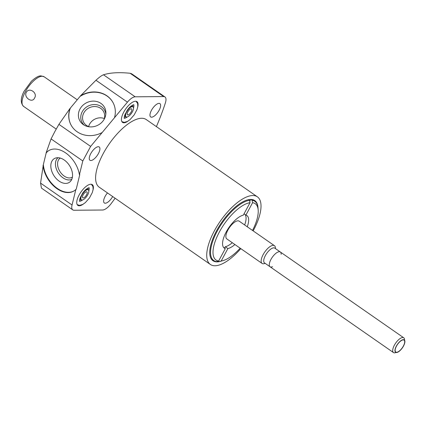 <?xml version="1.0" encoding="UTF-8"?>
<svg xmlns="http://www.w3.org/2000/svg" width="426" height="426" viewBox="0 0 426 426"><rect width="100%" height="100%" fill="white"/><g stroke="black" fill="none" stroke-linecap="round" stroke-linejoin="round"><path stroke-width="0.64" d="M48.718 150.623A23.792 15.714 -122.5 0 0 46.168 153.019L46.104 152.881A23.792 15.714 57.5 0 1 48.532 150.74A23.792 15.714 57.5 0 1 66.925 153.855A23.792 15.714 57.5 0 1 79.428 174.793L79.79 174.564L76.206 189.256L75.839 189.49L72.058 204.997A11.71 4.702 124.8 0 0 72.787 209.885A11.71 4.702 124.8 0 0 74.097 210.252L102.575 210.013A11.71 4.702 124.8 0 0 111.181 203.58A163.935 65.817 124.8 0 0 115.121 198.244M58.916 124.349L90.637 146.406L102.197 132.507A23.792 21.305 153 0 1 70.828 124.594A23.792 21.305 153 0 1 70.029 108.444L58.916 124.349L54.863 131.538L51.077 138.908L46.104 152.881M72.787 209.885L41.45 188.095L40.566 183.105L43.351 164.58A23.792 15.714 -122.5 0 0 55.151 186.758A23.792 15.714 -122.5 0 0 74.294 190.747M46.168 153.019L43.351 164.58M107.48 192.93A8.105 3.254 124.8 0 0 105.131 196.359A8.105 3.254 124.8 0 0 104.338 202.978A8.105 3.254 124.8 0 0 112.666 196.535M113.279 103.087A23.792 21.305 -27 0 0 80.045 96.43L80.514 95.829A23.792 21.305 153 0 1 113.22 102.975A23.792 21.305 153 0 1 114.477 117.741L102.197 132.507M114.477 117.741L127.433 102.149A11.71 4.702 124.8 0 1 135.18 96.814L163.653 96.574L130.132 73.267C119.04 72.159 110.158 72.665 103.491 74.784C101.819 75.365 99.301 77.186 95.946 80.258L80.514 95.829M156.395 126.613A163.935 65.817 124.8 0 0 165.384 102.916A11.71 4.702 124.8 0 0 164.963 96.942A11.71 4.702 124.8 0 0 163.653 96.574M90.637 146.406L82.798 160.964L79.428 174.793M257.384 196.828L146.256 119.568A41.184 16.534 124.8 0 0 103.257 153.546A41.184 16.534 -55.2 0 0 99.231 187.195L210.364 264.461A41.184 16.534 -55.2 0 1 214.39 230.812A41.184 16.534 124.8 0 1 257.384 196.828A41.184 16.534 124.8 0 1 253.363 230.482A41.184 16.534 -55.2 0 1 253.15 230.876M159.132 110.243A8.105 3.254 124.8 0 0 159.926 103.624A8.105 3.254 124.8 0 0 151.464 110.307A8.105 3.254 124.8 0 0 150.671 116.932A8.105 3.254 124.8 0 0 159.132 110.243M98.411 153.589A8.105 3.254 124.8 0 0 99.205 146.965A8.105 3.254 124.8 0 0 90.743 153.653A8.105 3.254 124.8 0 0 89.955 160.272A8.105 3.254 124.8 0 0 98.411 153.589M83.288 204.134A12.631 5.069 -55.2 0 1 77.851 205.385A12.631 5.069 -55.2 0 1 79.082 195.06A12.631 5.069 -55.2 0 1 92.272 184.639A12.631 5.069 -55.2 0 1 92.996 190.172M127.981 121.133A12.631 5.069 -55.2 0 1 122.539 122.384A12.631 5.069 -55.2 0 1 123.774 112.059A12.631 5.069 -55.2 0 1 136.964 101.638A12.631 5.069 -55.2 0 1 137.683 107.171M240.802 248.635A41.184 16.534 -55.2 0 1 210.364 264.461M220.7 261.26A36.631 14.708 -55.2 0 1 212.968 260.723A36.631 14.708 -55.2 0 1 216.546 230.791A36.631 14.708 -55.2 0 1 254.785 200.571A36.631 14.708 -55.2 0 1 257.986 207.632M253.363 199.842A36.631 14.708 -55.2 0 1 253.987 200.721M212.824 259.924A36.631 14.708 -55.2 0 1 211.786 259.642M252.522 230.439A34.32 13.781 124.8 0 0 258.177 209.97L258.018 207.963A36.05 14.473 -55.2 0 0 254.892 201.349A36.05 14.473 -55.2 0 0 252.091 200.289L250.839 199.421M249.53 200.316L250.03 202.696A34.32 13.781 124.8 0 0 219.374 231.989A34.32 13.781 124.8 0 0 218.623 261.026L216.525 261.601A36.05 14.473 124.8 0 1 213.73 260.547A36.05 14.473 124.8 0 1 217.249 231.094A36.05 14.473 -55.2 0 1 249.53 200.316L248.571 199.65M249.742 201.333L250.77 199.421M224.577 248.076L225.279 246.766A19.814 7.956 124.8 0 0 232.308 242.729M244.657 224.965A19.814 7.956 124.8 0 0 245.12 214.566M274.445 245.68A10.815 4.34 -55.2 0 0 263.156 254.604A10.815 4.34 124.8 0 0 262.096 263.444L226.834 238.922A10.815 4.34 -55.2 0 1 227.889 230.088A10.815 4.34 -55.2 0 1 239.183 221.163L274.445 245.68A10.815 4.34 -55.2 0 1 275.388 247.666L275.462 248.598M252.091 200.289L252.597 202.675L245.903 215.109L244.045 213.82M222.958 260.627L221.019 261.175A36.05 14.473 124.8 0 1 219.092 261.58L221.19 261.005A34.32 13.781 124.8 0 0 222.958 260.627A34.32 13.781 124.8 0 0 240.173 248.198M258.177 209.97A34.32 13.781 124.8 0 0 252.597 202.675M250.03 202.696L243.337 215.13A19.814 7.956 124.8 0 0 226.893 230.754A19.814 7.956 124.8 0 0 224.3 248.118A19.814 7.956 124.8 0 0 225.317 248.592L223.501 247.33M218.623 261.026L225.317 248.592M221.19 261.005L227.883 248.571A19.814 7.956 124.8 0 0 234.907 244.54M247.256 226.776A19.814 7.956 124.8 0 0 246.92 215.583A19.814 7.956 124.8 0 0 245.903 215.109M219.092 261.58L218.389 261.095M227.883 248.571L225.279 246.766M262.096 263.444A10.815 4.34 124.8 0 0 264.285 263.63L265.185 263.375M393.48 352.574A8.999 3.61 124.8 0 1 394.364 345.225A8.999 3.61 -55.2 0 1 403.757 337.797L274.775 248.124A8.999 3.61 -55.2 0 0 265.382 255.547A8.999 3.61 124.8 0 0 264.503 262.901L393.48 352.574A8.999 3.61 124.8 0 0 395.301 352.733L396.121 352.499M403.757 337.797A8.999 3.61 -55.2 0 1 404.535 339.453L404.604 340.299M396.484 346.12A7.269 2.918 124.8 0 0 397.24 352.185A7.269 2.918 124.8 0 0 403.358 346.061A7.269 2.918 -55.2 0 0 404.7 341.46A7.269 2.918 -55.2 0 0 401.564 340.449A7.269 2.918 -55.2 0 0 396.484 346.12M130.132 73.267L131.618 73.762L164.963 96.942M70.029 108.444L70.381 108.05A23.792 21.305 -27 0 0 70.886 124.706M80.045 96.43L70.381 108.05M83.331 124.61A14.047 12.578 -27 0 0 97.889 125.201A14.047 12.578 -27 0 0 105.898 113.034A14.047 12.578 -27 0 0 100.957 103.417A14.047 12.578 -27 0 0 81.606 106.638A14.047 12.578 -27 0 0 83.272 124.573A14.047 12.578 -27 0 0 83.331 124.61M51.077 138.908L82.798 160.964M75.839 189.49A23.792 15.714 57.5 0 1 74.113 190.864A23.792 15.714 57.5 0 1 55.156 187.302A23.792 15.714 57.5 0 1 43.042 165.432M59.118 181.114A14.047 9.276 -122.5 0 0 70.567 181.274A14.047 9.276 -122.5 0 0 64.262 160.027A14.047 9.276 -122.5 0 0 55.731 158.003A14.047 9.276 -122.5 0 0 50.976 168.03A14.047 9.276 -122.5 0 0 59.118 181.114M58.048 157.726A12.812 8.461 57.5 0 0 63.016 177.85A12.812 8.461 -122.5 0 0 71.797 179.293M72.409 177.147A11.305 7.466 -122.5 0 1 72.393 177.152A11.305 7.466 -122.5 0 1 64.246 176.108A11.305 7.466 57.5 0 1 57.867 166.539A11.305 7.466 57.5 0 1 60.236 158.089A11.305 7.466 57.5 0 1 60.252 158.078M105.818 114.259A12.812 11.475 -27 0 0 101.356 106.644A12.812 11.475 153 0 0 84.114 109.115A12.812 11.475 153 0 0 84.311 125.223M89.433 126.831A11.305 10.123 -27 0 1 86.526 125.441A11.305 10.123 153 0 1 83.549 122.049A11.305 10.123 153 0 1 86.904 109.253A11.305 10.123 153 0 1 100.712 108.38A11.305 10.123 -27 0 1 103.694 111.772A11.305 10.123 -27 0 1 104.109 119.344M88.64 126.559A11.305 10.123 153 0 1 104.354 118.55M79.54 201.333L79.593 201.328A8.728 3.504 124.8 0 0 79.593 201.328A8.728 3.504 124.8 0 0 82.564 199.948M88.821 190.954A8.728 3.504 124.8 0 0 89.077 187.685L89.109 187.669C86.782 188.441 84.577 190.337 82.506 193.351L79.87 198.591L79.47 201.328M82.064 200.023A6.055 2.434 124.8 0 0 87.298 195.55A6.055 2.434 124.8 0 0 88.299 189.889A6.055 2.434 124.8 0 0 87.623 189.698A6.055 2.434 -55.2 0 0 82.388 194.171A6.055 2.434 -55.2 0 0 81.387 199.831A6.055 2.434 -55.2 0 0 82.064 200.023M83.187 197.936A3.605 1.448 -55.2 0 1 82.788 197.818A3.605 1.448 -55.2 0 1 83.384 194.453A3.605 1.448 -55.2 0 1 86.499 191.785A3.605 1.448 124.8 0 1 86.904 191.902A3.605 1.448 124.8 0 1 86.308 195.268A3.605 1.448 124.8 0 1 83.187 197.936M124.264 118.327A8.728 3.504 124.8 0 0 124.28 118.327A8.728 3.504 124.8 0 0 127.257 116.948M133.514 107.954A8.728 3.504 124.8 0 0 133.769 104.684L133.796 104.663C131.469 105.44 129.27 107.331 127.198 110.35L124.562 115.59L124.158 118.327M126.756 117.022A6.055 2.434 124.8 0 0 131.991 112.549A6.055 2.434 124.8 0 0 132.992 106.889A6.055 2.434 124.8 0 0 132.316 106.697A6.055 2.434 -55.2 0 0 127.081 111.17A6.055 2.434 -55.2 0 0 126.08 116.831A6.055 2.434 -55.2 0 0 126.756 117.022M127.88 114.935A3.605 1.448 -55.2 0 1 127.475 114.818A3.605 1.448 -55.2 0 1 128.077 111.447A3.605 1.448 -55.2 0 1 131.192 108.784A3.605 1.448 124.8 0 1 131.591 108.902A3.605 1.448 124.8 0 1 130.995 112.267A3.605 1.448 124.8 0 1 127.88 114.935M77.154 99.727L47.504 79.114M26.29 92.325C29.25 86.813 37.999 93.017 34.533 98.055C32.243 103.566 23.478 97.336 26.29 92.325M396.35 346.12A7.551 3.03 124.8 0 0 395.61 352.291A7.551 3.03 124.8 0 0 403.491 346.061A7.551 3.03 124.8 0 0 404.231 339.889A7.551 3.03 124.8 0 0 396.35 346.12M272.518 266.708A8.999 3.61 -55.2 0 1 270.957 259.423A8.999 3.61 -55.2 0 1 277.582 252.219A8.999 3.61 -55.2 0 1 281.139 254.311M95.946 80.258L127.433 102.149M72.058 204.997L40.566 183.105M103.491 74.784L135.18 96.814M81.286 199.767A7.21 2.897 124.8 0 1 80.147 200.044A7.21 2.897 -55.2 0 1 79.561 199.932M88.203 189.82A7.21 2.897 124.8 0 0 87.761 188.138M81.387 199.831L80.865 199.469A6.055 2.434 -55.2 0 1 80.498 196.913M85.253 190.071A6.055 2.434 -55.2 0 1 87.101 189.336A6.055 2.434 124.8 0 1 87.783 189.527L88.299 189.889M125.979 116.761A7.21 2.897 124.8 0 1 124.839 117.038A7.21 2.897 -55.2 0 1 124.248 116.932M132.896 106.819A7.21 2.897 124.8 0 0 132.454 105.137M126.08 116.831L125.558 116.468A6.055 2.434 -55.2 0 1 125.185 113.912M129.946 107.07A6.055 2.434 -55.2 0 1 131.794 106.335A6.055 2.434 124.8 0 1 132.47 106.527L132.992 106.889M42.185 76.249A18.025 7.237 -55.2 0 1 44.197 76.818L41.104 75.908C38.91 75.62 35.688 77.388 31.439 81.206L24.069 91.297C20.523 98.039 20.373 103.076 23.622 106.415A18.025 7.237 124.8 0 1 26.604 89.566A18.025 7.237 124.8 0 1 42.185 76.249M254.892 201.349L252.32 199.56M213.73 260.547L211.163 258.763M77.186 204.64L79.577 205.369L82.766 204.432L85.317 202.638L89.46 197.952L92.309 192.563L93.097 189.533L92.964 186.588L91.345 184.277M121.879 121.639L124.264 122.368L127.459 121.431L130.01 119.637L134.147 114.951L137.002 109.562L137.79 106.532L137.657 103.587L136.038 101.276M47.558 79.151L44.197 76.818M56.211 129.078L23.622 106.415"/></g></svg>
